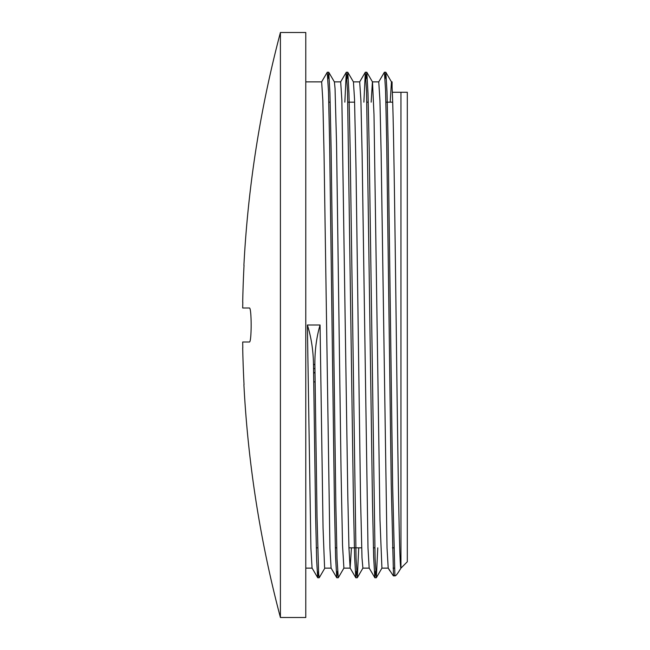 <?xml version="1.0" encoding="UTF-8"?>
<svg xmlns="http://www.w3.org/2000/svg" width="650" height="650" viewBox="0 0 650 650"><rect width="100%" height="100%" fill="white"/><g stroke="black" fill="none" stroke-linecap="round" stroke-linejoin="round"><path stroke-width="0.97" d="M385.856 72.28L391.511 81.949L392.08 87.173A243.165 2.933 89.8 0 1 392.332 92.259C393.713 122.663 395.086 234.853 396.467 346.19C397.963 468.187 399.466 570.854 400.961 568.124C397.142 574.494 395.119 576.908 394.891 575.339L392.632 485.209L388.123 142.927L386.994 91.601L385.864 72.288L385.101 78.886M400.961 92.259L400.961 568.124L407.306 561.779L407.306 92.259L392.332 92.259M392.08 87.189L392.08 81.876L391.471 81.876M394.477 568.124L393.079 568.124M393.348 575.859L395.216 575.859L394.891 575.339L393.494 575.339L393.348 575.859L388.204 568.067L387.034 548.129L381.136 153.075L379.941 100.401L378.755 81.892M366.819 72.239L372.499 81.957L373.994 114.433L379.99 520.033L381.924 568.116M390.195 102.164L391.446 81.892M375.578 571.106L374.887 577.777L369.168 568.059L367.998 548.015L362.099 153.099L360.912 100.392L359.686 81.876M358.735 547.836L357.305 577.712L356.062 558.781L350.155 148.891L348.969 93.129L347.791 72.272L353.438 81.933L354.518 99.036L356.021 168.707L360.514 496.925L362.009 557.928L362.895 568.108M371.166 102.164L372.409 81.859M351.447 547.836L350.139 568.051L348.961 548.121L347.791 495.113L341.876 100.368L340.681 81.876L334.36 81.876M328.754 72.28L334.409 81.949L335.043 88.408L336.546 143.366L341.039 470.194L342.534 545.366L343.891 568.124M336.757 577.753L331.102 568.084L329.932 548.186L324.033 153.067L322.839 100.392L321.652 81.892M318.476 571.09L317.777 577.785L312.065 568.076L310.895 548.023L307.377 325L320.06 325L323.058 528.141L324.561 567.214L324.821 568.133L331.126 568.124M393.494 575.315L391.227 484.161L386.677 140.14L385.539 89.83L384.402 72.231L378.69 81.949M374.822 577.72L373.636 556.66L372.458 500.841L366.551 91.211L365.308 72.256L363.878 102.164M356.549 571.114L355.786 577.712L354.608 556.79L353.421 501.028L347.514 91.203L346.263 72.272L344.841 102.164M337.512 571.09L336.757 577.744L335.571 556.871L334.392 501.093L329.664 145.373L328.477 91.236L327.234 72.296M317.712 577.736L316.664 560.706L315.608 515.442L313.495 364.52L314.892 364.52C314.779 350.423 316.501 337.244 320.06 325M307.377 325C311.228 337.204 313.267 350.374 313.495 364.52M377.772 547.836L376.342 577.72L375.099 558.773L369.192 149.061L368.006 93.251L366.827 72.256L366.064 78.918M347.791 72.272L347.027 78.902M338.276 577.744L337.025 558.805L335.847 504.66L331.118 149.061L329.94 93.275L328.754 72.296L327.998 78.877M324.886 568.076L319.231 577.744L318.638 573.852L317.037 517.213L314.892 364.52M242.799 347.839A1142.497 1142.497 0 0 1 242.694 342.006A1142.497 1142.497 0 0 0 242.799 347.839L242.702 347.839A1142.586 1142.586 0 0 0 244.034 384.646L243.896 384.646A1142.724 1142.724 0 0 0 280.41 617.492L305.784 617.5L305.784 32.5L280.41 32.5L280.41 617.5M242.702 302.161L242.799 302.161A1142.497 1142.497 0 0 0 242.694 307.994A1142.497 1142.497 0 0 1 242.799 302.161L242.702 302.161A1142.586 1142.586 0 0 1 244.034 265.354A1142.586 1142.586 0 0 0 242.702 302.161M280.41 32.508A1142.724 1142.724 0 0 0 243.896 265.354L244.034 265.354M242.694 307.994L249.34 307.994C251.753 306.898 251.753 343.102 249.34 342.006L242.694 342.006M244.034 384.646A1142.586 1142.586 0 0 1 242.702 347.839M249.34 342.006C251.753 343.102 251.753 306.898 249.34 307.994M314.941 368.623L313.544 368.623M313.706 381.899L315.104 381.899M314.99 372.214L313.601 373.295M381.924 568.124L388.237 568.124M362.895 568.124L369.208 568.124M372.45 81.876L378.755 81.876M343.858 568.124L350.204 568.124M353.405 81.876L359.718 81.876M305.784 568.124L312.098 568.124M305.784 81.876L321.652 81.876M389.838 570.846L388.204 568.067M365.308 72.248L359.661 81.916M355.794 577.72L350.139 568.051M346.271 72.264L340.616 81.933M327.243 72.28L321.588 81.949M385.799 72.223L384.402 72.223M366.762 72.223L365.406 72.223M347.726 72.223L346.328 72.223M328.697 72.223L327.299 72.223M376.277 577.777L374.887 577.777M357.248 577.777L355.851 577.777M338.179 577.777L336.814 577.777M319.15 577.777L317.777 577.777M381.989 568.059L376.334 577.728M362.96 568.051L357.305 577.72M343.923 568.084L338.268 577.753M316.29 547.836L317.688 547.836M335.327 547.836L336.724 547.836M348.952 547.836L361.644 547.836M373.392 547.836L374.79 547.836M392.429 547.836L393.827 547.836M328.786 102.164L330.184 102.164M347.823 102.164L354.624 102.164M366.86 102.164L368.249 102.164M385.889 102.164L392.689 102.164"/></g></svg>
